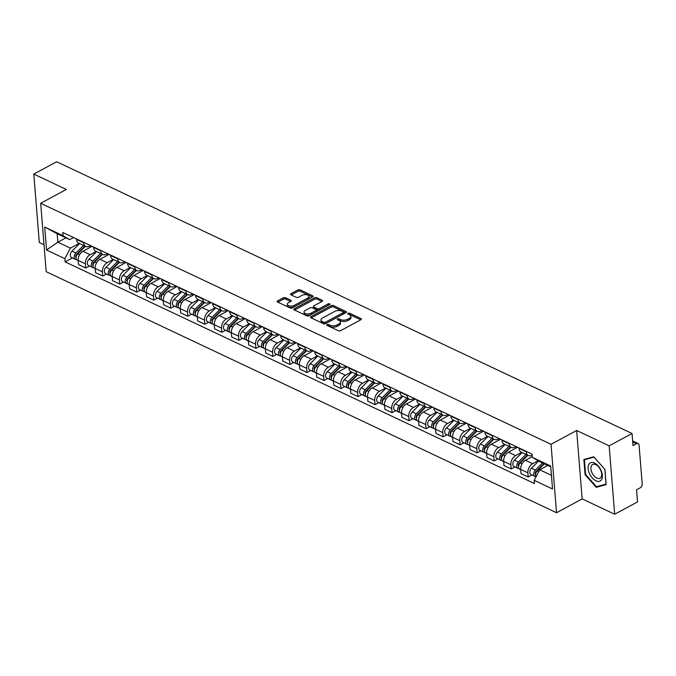 <?xml version="1.0" encoding="UTF-8"?>
<svg xmlns="http://www.w3.org/2000/svg" width="676" height="676" viewBox="0 0 676 676"><rect width="100%" height="100%" fill="white"/><g stroke="black" fill="none" stroke-linecap="round" stroke-linejoin="round"><path stroke-width="1.01" d="M327.074 324.615A1.09 0.549 -4.6 0 0 326.736 325.063A1.09 0.549 -4.6 0 0 327.032 325.401L338.406 330.775A1.555 0.786 -4.6 0 0 340.611 330.674L360.908 319.706A1.555 0.786 -4.6 0 0 361.39 319.08A1.555 0.786 -4.6 0 0 360.967 318.59L349.585 313.225A1.09 0.549 -4.6 0 0 348.047 313.292A1.09 0.549 -4.6 0 0 347.709 313.732A1.09 0.549 -4.6 0 0 348.005 314.07L349.484 314.771A4.986 2.51 -4.6 0 1 350.844 316.317A4.986 2.51 -4.6 0 1 349.298 318.337L347.608 319.249A4.986 2.51 -4.6 0 1 340.569 319.579L339.099 318.886A1.09 0.549 -4.6 0 0 337.561 318.954A1.09 0.549 -4.6 0 0 337.223 319.402A1.09 0.549 -4.6 0 0 337.518 319.74L338.989 320.432A4.986 2.51 -4.6 0 1 340.358 321.979A4.986 2.51 -4.6 0 1 338.811 323.998L337.121 324.911A4.986 2.51 -4.6 0 1 330.082 325.24L328.612 324.548A1.09 0.549 -4.6 0 0 327.074 324.615M285.483 297.727A1.555 0.786 -4.6 0 0 283.286 297.829L277.591 300.904A1.555 0.786 -4.6 0 0 277.109 301.538A1.555 0.786 -4.6 0 0 277.532 302.02L290.165 307.986A1.555 0.786 -4.6 0 0 292.37 307.884L312.667 296.925A1.555 0.786 -4.6 0 0 313.149 296.291A1.555 0.786 -4.6 0 0 312.726 295.809L300.085 289.843A1.555 0.786 -4.6 0 0 297.888 289.945L291.01 293.663A1.555 0.786 -4.6 0 0 290.528 294.288A1.555 0.786 -4.6 0 0 290.95 294.778L296.358 297.33A1.555 0.786 -4.6 0 0 298.555 297.229L301.969 295.387A4.166 2.096 -4.6 0 1 306.397 294.694A4.166 2.096 -4.6 0 1 308.991 296.401A4.166 2.096 -4.6 0 1 307.698 298.091L294.339 305.307A4.166 2.096 -4.6 0 1 289.911 305.991A4.166 2.096 -4.6 0 1 287.317 304.285A4.166 2.096 -4.6 0 1 288.61 302.603L290.832 301.395A1.555 0.786 -4.6 0 0 291.314 300.769A1.555 0.786 -4.6 0 0 290.891 300.279L285.483 297.727L285.593 299.096A1.555 0.786 -4.6 0 0 283.396 299.198L277.87 302.18M576.653 430.485L582.163 498.896L614.67 514.25L609.169 445.839L576.653 430.485L551.033 444.318L40.687 203.282L66.307 189.449L33.8 174.095L56.666 161.75L632.035 433.493L633.006 445.602L636.564 443.684L632.702 441.859M609.169 445.839L632.035 433.493M310.892 316.638A1.555 0.786 -4.6 0 0 310.411 317.264A1.555 0.786 -4.6 0 0 310.833 317.745L323.474 323.719A1.555 0.786 -4.6 0 0 325.671 323.618L345.968 312.65A1.555 0.786 -4.6 0 0 346.45 312.025A1.555 0.786 -4.6 0 0 346.027 311.543L333.386 305.569A1.555 0.786 -4.6 0 0 331.189 305.67L310.892 316.638L310.985 317.821M306.82 315.853L294.187 309.887A1.555 0.786 -4.6 0 1 293.756 309.405A1.555 0.786 -4.6 0 1 294.237 308.771L314.543 297.812A1.555 0.786 -4.6 0 1 316.74 297.71L322.148 300.262A1.555 0.786 -4.6 0 1 322.57 300.744A1.555 0.786 -4.6 0 1 322.089 301.378L313.858 305.822A1.555 0.786 -4.6 0 0 313.377 306.448A1.555 0.786 -4.6 0 0 313.799 306.938L317.39 308.628A1.555 0.786 -4.6 0 0 319.587 308.526L328.156 303.896A1.09 0.549 -4.6 0 1 329.313 303.718A1.09 0.549 -4.6 0 1 329.998 304.166A1.09 0.549 -4.6 0 1 329.66 304.606L309.017 315.751A1.555 0.786 -4.6 0 1 306.82 315.853M614.67 514.25L637.536 501.905L636.564 489.796L640.121 487.878A3.177 2.062 115.3 0 0 642.2 483.898L639.082 445.18A3.177 2.062 115.3 0 0 638.144 443.549A3.177 2.062 115.3 0 0 636.564 443.684M582.163 498.896L556.542 512.729L46.196 271.693L40.687 203.282M33.8 174.095L39.301 242.507L44.025 244.737M532.173 455.075L531.961 455.185A7.309 4.749 -64.7 0 1 528.336 455.497A7.309 4.749 -64.7 0 1 526.173 451.745L526.139 451.315M532.291 456.57L525.446 460.263A7.309 4.749 115.3 0 0 520.672 469.414L527.871 472.811A7.309 4.749 -64.7 0 1 532.646 463.668L538.071 460.736M527.871 472.811L528.201 476.986L531.961 474.958M518.94 447.918L518.974 448.34A7.309 4.749 115.3 0 0 521.137 452.092L528.336 455.497M520.672 469.414L521.002 473.589L528.201 476.986M516.05 446.549L514.943 447.149A7.309 4.749 -64.7 0 1 511.318 447.461A7.309 4.749 -64.7 0 1 509.155 443.701L509.121 443.279M514.943 466.922L511.183 468.95L510.853 464.775A7.309 4.749 -64.7 0 1 515.627 455.624L521.686 452.354M501.922 439.882L501.955 440.304A7.309 4.749 115.3 0 0 504.119 444.056L511.318 447.461M517.588 447.284L508.428 452.227A7.309 4.749 115.3 0 0 503.654 461.378L503.983 465.544L511.183 468.95M499.032 438.513L497.925 439.104A7.309 4.749 -64.7 0 1 494.3 439.417A7.309 4.749 -64.7 0 1 492.136 435.665L492.103 435.243M497.925 458.886L494.164 460.914L493.835 456.739A7.309 4.749 -64.7 0 1 498.609 447.588L504.668 444.318M484.903 431.837L484.937 432.268A7.309 4.749 115.3 0 0 487.1 436.02L494.3 439.417M500.57 439.239L491.41 444.191A7.309 4.749 115.3 0 0 486.627 453.334L486.965 457.508L494.164 460.914M482.013 430.477L480.906 431.068A7.309 4.749 -64.7 0 1 477.281 431.381A7.309 4.749 -64.7 0 1 475.118 427.629L475.084 427.207M480.898 450.841L477.146 452.869L476.817 448.695A7.309 4.749 -64.7 0 1 481.591 439.552L487.649 436.282M467.885 423.801L467.919 424.232A7.309 4.749 115.3 0 0 470.082 427.984L477.281 431.381M483.551 431.204L474.391 436.155A7.309 4.749 115.3 0 0 469.609 445.298L469.947 449.472L477.146 452.869M464.987 422.441L463.888 423.032A7.309 4.749 -64.7 0 1 460.263 423.345A7.309 4.749 -64.7 0 1 458.1 419.593L458.066 419.162M463.88 442.805L460.128 444.833L459.79 440.659A7.309 4.749 -64.7 0 1 464.573 431.516L470.631 428.238M450.867 415.765L450.9 416.188A7.309 4.749 115.3 0 0 453.064 419.94L460.263 423.345M466.533 423.168L457.373 428.111A7.309 4.749 115.3 0 0 452.59 437.262L452.928 441.436L460.128 444.833M447.968 414.396L446.87 414.996A7.309 4.749 -64.7 0 1 443.245 415.309A7.309 4.749 -64.7 0 1 441.082 411.549L441.048 411.126M446.861 434.769L443.11 436.797L442.772 432.623A7.309 4.749 -64.7 0 1 447.554 423.472L453.613 420.202M433.848 407.729L433.882 408.152A7.309 4.749 115.3 0 0 436.045 411.904L443.245 415.309M449.515 415.132L440.355 420.075A7.309 4.749 115.3 0 0 435.572 429.226L435.91 433.392L443.11 436.797M430.95 406.36L429.851 406.952A7.309 4.749 -64.7 0 1 426.226 407.265A7.309 4.749 -64.7 0 1 424.063 403.513L424.029 403.09M429.843 426.733L426.091 428.761L425.753 424.587A7.309 4.749 -64.7 0 1 430.536 415.436L436.595 412.166M416.83 399.685L416.864 400.116A7.309 4.749 115.3 0 0 419.027 403.868L426.226 407.265M432.496 407.087L423.337 412.039A7.309 4.749 115.3 0 0 418.554 421.182L418.892 425.356L426.091 428.761M413.932 398.325L412.833 398.916A7.309 4.749 -64.7 0 1 409.208 399.229A7.309 4.749 -64.7 0 1 407.045 395.477L407.011 395.054M412.825 418.697L409.073 420.717L408.735 416.551A7.309 4.749 -64.7 0 1 413.518 407.4L419.576 404.13M399.812 391.649L399.846 392.08A7.309 4.749 115.3 0 0 402.009 395.832L409.208 399.229M415.478 399.051L406.318 404.003A7.309 4.749 115.3 0 0 401.536 413.146L401.874 417.32L409.073 420.717M396.913 390.289L395.815 390.88A7.309 4.749 -64.7 0 1 392.19 391.193A7.309 4.749 -64.7 0 1 390.027 387.441L389.993 387.01M395.806 410.653L392.055 412.681L391.717 408.507A7.309 4.749 -64.7 0 1 396.499 399.364L402.558 396.085M382.785 383.613L382.819 384.036A7.309 4.749 115.3 0 0 384.99 387.787L392.19 391.193M398.46 391.015L389.3 395.959A7.309 4.749 115.3 0 0 384.517 405.11L384.855 409.284L392.055 412.681M379.895 382.244L378.797 382.844A7.309 4.749 -64.7 0 1 375.172 383.157A7.309 4.749 -64.7 0 1 373.008 379.397L372.966 378.974M378.788 402.617L375.036 404.645L374.698 400.471A7.309 4.749 -64.7 0 1 379.481 391.32L385.54 388.049M365.767 375.577L365.8 376A7.309 4.749 115.3 0 0 367.972 379.751L375.172 383.157M381.441 382.979L372.282 387.923A7.309 4.749 115.3 0 0 367.499 397.074L367.837 401.24L375.036 404.645M362.877 374.208L361.778 374.8A7.309 4.749 -64.7 0 1 358.153 375.112A7.309 4.749 -64.7 0 1 355.982 371.361L355.948 370.938M361.77 394.581L358.018 396.609L357.68 392.435A7.309 4.749 -64.7 0 1 362.463 383.284L368.521 380.013M348.748 367.533L348.782 367.964A7.309 4.749 115.3 0 0 350.954 371.715L358.153 375.112M364.423 374.935L355.263 379.887A7.309 4.749 115.3 0 0 350.481 389.03L350.819 393.204L358.018 396.609M345.858 366.172L344.76 366.764A7.309 4.749 -64.7 0 1 341.135 367.076A7.309 4.749 -64.7 0 1 338.963 363.325L338.93 362.902M344.752 386.545L341 388.565L340.662 384.399A7.309 4.749 -64.7 0 1 345.444 375.248L351.503 371.977M331.73 359.497L331.764 359.928A7.309 4.749 115.3 0 0 333.936 363.68L341.135 367.076M347.405 366.899L338.237 371.851A7.309 4.749 115.3 0 0 333.462 380.994L333.8 385.168L341 388.565M328.84 358.136L327.742 358.728A7.309 4.749 -64.7 0 1 324.117 359.04A7.309 4.749 -64.7 0 1 321.945 355.289L321.911 354.858M327.733 378.501L323.981 380.529L323.643 376.355A7.309 4.749 -64.7 0 1 328.418 367.212L334.485 363.933M314.712 351.461L314.746 351.883A7.309 4.749 115.3 0 0 316.909 355.635L324.117 359.04M330.387 358.863L321.218 363.806A7.309 4.749 115.3 0 0 316.444 372.958L316.782 377.132L323.981 380.529M311.822 350.092L310.723 350.692A7.309 4.749 -64.7 0 1 307.098 351.005A7.309 4.749 -64.7 0 1 304.927 347.253L304.893 346.822M310.715 370.465L306.963 372.493L306.625 368.319A7.309 4.749 -64.7 0 1 311.399 359.176L317.466 355.897M297.693 343.425L297.727 343.847A7.309 4.749 115.3 0 0 299.89 347.599L307.098 351.005M313.368 350.827L304.2 355.77A7.309 4.749 115.3 0 0 299.426 364.922L299.764 369.088L306.963 372.493M294.804 342.056L293.705 342.647A7.309 4.749 -64.7 0 1 290.072 342.96A7.309 4.749 -64.7 0 1 287.908 339.208L287.875 338.786M293.697 362.429L289.945 364.457L289.607 360.283A7.309 4.749 -64.7 0 1 294.381 351.131L300.448 347.861M280.675 335.38L280.709 335.811A7.309 4.749 115.3 0 0 282.872 339.563L290.072 342.96M296.35 342.783L287.182 347.734A7.309 4.749 115.3 0 0 282.407 356.877L282.737 361.052L289.945 364.457M277.785 334.02L276.687 334.612A7.309 4.749 -64.7 0 1 273.053 334.924A7.309 4.749 -64.7 0 1 270.89 331.172L270.856 330.75M276.678 354.393L272.927 356.413L272.589 352.247A7.309 4.749 -64.7 0 1 277.363 343.095L283.43 339.825M263.657 327.345L263.691 327.775A7.309 4.749 115.3 0 0 265.854 331.527L273.053 334.924M279.323 334.747L270.163 339.698A7.309 4.749 115.3 0 0 265.389 348.841L265.719 353.016L272.927 356.413M260.767 325.984L259.66 326.576A7.309 4.749 -64.7 0 1 256.035 326.888A7.309 4.749 -64.7 0 1 253.872 323.136L253.838 322.705M259.66 346.349L255.9 348.377L255.57 344.202A7.309 4.749 -64.7 0 1 260.345 335.059L266.412 331.781M246.639 319.309L246.672 319.731A7.309 4.749 115.3 0 0 248.836 323.483L256.035 326.888M262.305 326.711L253.145 331.654A7.309 4.749 115.3 0 0 248.371 340.805L248.7 344.98L255.9 348.377M243.749 317.94L242.642 318.54A7.309 4.749 -64.7 0 1 239.017 318.852A7.309 4.749 -64.7 0 1 236.853 315.1L236.82 314.67M242.642 338.313L238.881 340.341L238.552 336.166A7.309 4.749 -64.7 0 1 243.326 327.023L249.385 323.745M229.62 311.273L229.654 311.695A7.309 4.749 115.3 0 0 231.817 315.447L239.017 318.852M245.287 318.675L236.127 323.618A7.309 4.749 115.3 0 0 231.353 332.769L231.682 336.935L238.881 340.341M226.73 309.904L225.623 310.495A7.309 4.749 -64.7 0 1 221.998 310.808A7.309 4.749 -64.7 0 1 219.835 307.056L219.801 306.634M225.623 330.277L221.863 332.305L221.534 328.13A7.309 4.749 -64.7 0 1 226.308 318.979L232.367 315.709M212.602 303.228L212.636 303.659A7.309 4.749 115.3 0 0 214.799 307.411L221.998 310.808M228.268 310.63L219.108 315.582A7.309 4.749 115.3 0 0 214.326 324.725L214.664 328.899L221.863 332.305M209.712 301.868L208.605 302.459A7.309 4.749 -64.7 0 1 204.98 302.772A7.309 4.749 -64.7 0 1 202.817 299.02L202.783 298.598M208.597 322.241L204.845 324.26L204.515 320.094A7.309 4.749 -64.7 0 1 209.29 310.943L215.348 307.673M195.584 295.192L195.618 295.623A7.309 4.749 115.3 0 0 197.781 299.375L204.98 302.772M211.25 302.594L202.09 307.546A7.309 4.749 115.3 0 0 197.308 316.689L197.645 320.863L204.845 324.26M192.685 293.832L191.587 294.423A7.309 4.749 -64.7 0 1 187.962 294.736A7.309 4.749 -64.7 0 1 185.799 290.984L185.765 290.553M191.578 314.196L187.827 316.224L187.489 312.05A7.309 4.749 -64.7 0 1 192.271 302.907L198.33 299.629M178.565 287.156L178.599 287.579A7.309 4.749 115.3 0 0 180.762 291.331L187.962 294.736M194.232 294.559L185.072 299.502A7.309 4.749 115.3 0 0 180.289 308.653L180.627 312.827L187.827 316.224M175.667 285.787L174.569 286.387A7.309 4.749 -64.7 0 1 170.944 286.7A7.309 4.749 -64.7 0 1 168.78 282.948L168.746 282.517M174.56 306.16L170.808 308.188L170.47 304.014A7.309 4.749 -64.7 0 1 175.253 294.871L181.312 291.593M161.547 279.12L161.581 279.543A7.309 4.749 115.3 0 0 163.744 283.295L170.944 286.7M177.213 286.523L168.054 291.466A7.309 4.749 115.3 0 0 163.271 300.617L163.609 304.783L170.808 308.188M158.649 277.751L157.55 278.343A7.309 4.749 -64.7 0 1 153.925 278.656A7.309 4.749 -64.7 0 1 151.762 274.904L151.728 274.481M157.542 298.124L153.79 300.152L153.452 295.978A7.309 4.749 -64.7 0 1 158.235 286.827L164.293 283.557M144.529 271.084L144.563 271.507A7.309 4.749 115.3 0 0 146.726 275.259L153.925 278.656M160.195 278.478L151.035 283.43A7.309 4.749 115.3 0 0 146.253 292.573L146.591 296.747L153.79 300.152M141.63 269.716L140.532 270.307A7.309 4.749 -64.7 0 1 136.907 270.62A7.309 4.749 -64.7 0 1 134.744 266.868L134.71 266.445M140.524 290.089L136.772 292.108L136.434 287.942A7.309 4.749 -64.7 0 1 141.216 278.791L147.275 275.521M127.511 263.04L127.544 263.471A7.309 4.749 115.3 0 0 129.707 267.223L136.907 270.62M143.177 270.442L134.017 275.394A7.309 4.749 115.3 0 0 129.234 284.537L129.572 288.711L136.772 292.108M124.612 261.68L123.514 262.271A7.309 4.749 -64.7 0 1 119.889 262.584A7.309 4.749 -64.7 0 1 117.725 258.832L117.692 258.401M123.505 282.044L119.753 284.072L119.415 279.898A7.309 4.749 -64.7 0 1 124.198 270.755L130.257 267.476M110.484 255.004L110.518 255.427A7.309 4.749 115.3 0 0 112.689 259.178L119.889 262.584M126.159 262.406L116.999 267.35A7.309 4.749 115.3 0 0 112.216 276.501L112.554 280.675L119.753 284.072M107.594 253.635L106.495 254.235A7.309 4.749 -64.7 0 1 102.87 254.548A7.309 4.749 -64.7 0 1 100.707 250.796L100.665 250.365M106.487 274.008L102.735 276.036L102.397 271.862A7.309 4.749 -64.7 0 1 107.18 262.719L113.238 259.44M93.465 246.968L93.499 247.391A7.309 4.749 115.3 0 0 95.671 251.142L102.87 254.548M109.14 254.37L99.98 259.314A7.309 4.749 115.3 0 0 95.198 268.465L95.536 272.631L102.735 276.036M90.576 245.599L89.477 246.191A7.309 4.749 -64.7 0 1 85.852 246.503A7.309 4.749 -64.7 0 1 83.68 242.752L83.647 242.329M89.469 265.972L85.717 268L85.379 263.826A7.309 4.749 -64.7 0 1 90.162 254.675L96.22 251.404M76.447 238.932L76.481 239.355A7.309 4.749 115.3 0 0 78.653 243.106L85.852 246.503M92.122 246.326L82.962 251.278A7.309 4.749 115.3 0 0 78.179 260.421L78.517 264.595L85.717 268M550.746 466.846L539.025 461.311L532.35 457.348L532.096 454.128L62.767 232.468L63.029 235.679L69.696 239.642L57.156 233.719L57.84 242.202L70.38 248.126L79.202 243.368M547.771 465.443L539.71 469.795L551.43 475.329M532.35 457.348L550.678 466.001L552.529 488.985L534.201 480.332L539.71 469.795M70.38 248.126L64.879 258.671L65.133 261.882L534.462 483.543L534.201 480.332M64.879 258.671L46.551 250.01L44.7 227.026L63.029 235.679M551.033 444.318L556.542 512.729M585.095 474.713L596.24 487.303L606.152 484.658L604.927 469.406L593.782 456.815L583.87 459.469L585.095 474.713L585.627 474.425M65.902 237.851L57.84 242.202L46.551 250.01M73.557 237.563L69.696 239.642M72.45 257.936L65.133 261.882M57.156 233.719L44.7 227.026M598.243 486.221L596.24 487.303M327.868 325.798A1.09 0.549 -4.6 0 1 328.722 325.916L330.192 326.609A4.986 2.51 -4.6 0 0 337.231 326.28L337.121 324.911M340.358 321.979L340.467 323.348A4.986 2.51 -4.6 0 1 338.921 325.367L337.231 326.28M350.844 316.317L350.954 317.686A4.986 2.51 -4.6 0 1 349.407 319.706L347.717 320.618A4.986 2.51 -4.6 0 1 340.679 320.948L339.208 320.255A1.09 0.549 -4.6 0 0 338.355 320.128M360.739 319.799L349.695 314.585A1.09 0.549 -4.6 0 0 348.85 314.467M345.799 312.743L333.496 306.938A1.555 0.786 -4.6 0 0 331.299 307.039L311.171 317.906M323.872 322.308A1.09 0.549 -4.6 0 0 325.41 322.232L343.231 312.616A1.09 0.549 -4.6 0 0 343.569 312.177A1.09 0.549 -4.6 0 0 343.273 311.839L341.718 311.104A4.986 2.51 -4.6 0 0 334.679 311.433L322.503 318.007A4.986 2.51 -4.6 0 0 320.956 320.027A4.986 2.51 -4.6 0 0 322.317 321.573L323.872 322.308L323.981 323.677A1.09 0.549 -4.6 0 0 325.519 323.601L325.41 322.232M343.569 312.177L343.678 313.546A1.09 0.549 -4.6 0 1 343.34 313.985L325.519 323.601M320.956 320.027L321.066 321.396A4.986 2.51 -4.6 0 0 322.427 322.942L322.317 321.573M323.981 323.677L322.427 322.942M294.525 310.047L314.653 299.181L314.543 297.812M321.92 301.471L316.85 299.071A1.555 0.786 -4.6 0 0 314.653 299.181M313.377 306.448L313.487 307.817A1.555 0.786 -4.6 0 0 313.909 308.307L317.5 309.997A1.555 0.786 -4.6 0 0 319.697 309.895L328.266 305.265L328.156 303.896M328.73 305.104A1.09 0.549 -4.6 0 0 328.266 305.265M305.315 310.436A4.166 2.096 -4.6 0 0 304.023 312.118A4.166 2.096 -4.6 0 0 306.617 313.825A4.166 2.096 -4.6 0 0 311.045 313.14L315.751 310.597A1.555 0.786 -4.6 0 0 316.233 309.963A1.555 0.786 -4.6 0 0 315.81 309.481L312.219 307.791A1.555 0.786 -4.6 0 0 310.022 307.893L305.315 310.436M304.023 312.118L304.132 313.487A4.166 2.096 -4.6 0 0 306.727 315.193A4.166 2.096 -4.6 0 0 311.154 314.509L311.045 313.14M316.233 309.963L316.343 311.332A1.555 0.786 -4.6 0 1 315.861 311.966L311.154 314.509M290.663 301.488L285.593 299.096M287.317 304.285L287.427 305.653A4.166 2.096 -4.6 0 0 290.021 307.36A4.166 2.096 -4.6 0 0 294.449 306.676L294.339 305.307M308.991 296.401L309.101 297.77A4.166 2.096 -4.6 0 1 307.808 299.46L294.449 306.676M312.489 297.017L300.195 291.212A1.555 0.786 -4.6 0 0 297.998 291.314L291.288 294.939M543.91 463.618L536.026 471.468A1.91 1.242 115.3 0 0 535.603 474.366M542.524 462.959L535.392 470.057A3.971 2.586 115.3 0 0 534.919 476.36A3.971 2.586 115.3 0 0 535.983 476.495M538.628 461.074L531.463 468.206A3.971 2.586 115.3 0 0 530.99 474.501L534.919 476.36M538.949 469.245L537.445 470.057M544.374 463.837L537.251 470.935A3.971 2.586 115.3 0 0 536.11 476.681M527.415 455.058L519.007 463.432A1.91 1.242 115.3 0 0 518.585 466.33M526.029 454.399L518.374 462.021A3.971 2.586 115.3 0 0 517.9 468.316A3.971 2.586 115.3 0 0 518.965 468.46M522.1 452.548L514.444 460.17A3.971 2.586 115.3 0 0 513.971 466.465L517.9 468.316M521.931 461.201L520.427 462.012M527.88 455.278L520.224 462.899A3.971 2.586 115.3 0 0 519.751 469.195L520.689 469.634M510.397 447.022L501.989 455.387A1.91 1.242 115.3 0 0 501.567 458.286M509.003 446.363L501.355 453.985A3.971 2.586 115.3 0 0 500.874 460.28A3.971 2.586 115.3 0 0 501.947 460.424M505.082 444.512L497.426 452.126A3.971 2.586 115.3 0 0 496.953 458.429L500.874 460.28M504.913 453.165L503.409 453.976M510.862 447.242L503.206 454.863A3.971 2.586 115.3 0 0 502.733 461.159L503.671 461.598M516.929 446.963L515.45 448.433M601.023 470.386A10.326 5.873 -118.4 0 0 591.077 462.561A10.326 5.873 -118.4 0 0 589.455 473.479A10.326 5.873 -118.4 0 0 599.401 481.312A10.326 5.873 -118.4 0 0 601.023 470.386M600.668 470.2A7.816 4.453 -118.4 0 0 592.573 464.497A7.816 4.453 -118.4 0 0 591.906 472.541A7.816 4.453 -118.4 0 0 600.001 478.245A7.816 4.453 -118.4 0 0 600.668 470.2M596.426 486.703L585.636 474.501L584.444 459.731L594.052 457.162L604.843 469.364L606.034 484.143L596.426 486.703M585.991 458.894L584.444 459.731M493.379 438.986L484.971 447.351A1.91 1.242 115.3 0 0 484.548 450.25M491.984 438.327L484.337 445.949A3.971 2.586 115.3 0 0 483.855 452.244A3.971 2.586 115.3 0 0 484.929 452.388M488.064 436.468L480.408 444.09A3.971 2.586 115.3 0 0 479.935 450.385L483.855 452.244M487.895 445.129L486.39 445.94M493.843 439.206L486.188 446.819A3.971 2.586 115.3 0 0 485.714 453.114L486.652 453.562M499.91 438.927L498.432 440.397M476.36 430.942L467.953 439.315A1.91 1.242 115.3 0 0 467.53 442.214M474.966 430.291L467.319 437.904A3.971 2.586 115.3 0 0 466.837 444.208A3.971 2.586 115.3 0 0 467.91 444.343M471.045 428.432L463.39 436.054A3.971 2.586 115.3 0 0 462.916 442.349L466.837 444.208M470.876 437.093L469.372 437.904M476.825 431.161L469.169 438.783A3.971 2.586 115.3 0 0 468.696 445.078L469.634 445.518M482.892 430.891L481.413 432.361M459.342 422.906L450.934 431.28A1.91 1.242 115.3 0 0 450.512 434.178M457.948 422.246L450.3 429.868A3.971 2.586 115.3 0 0 449.819 436.164A3.971 2.586 115.3 0 0 450.892 436.307M454.018 420.396L446.371 428.018A3.971 2.586 115.3 0 0 445.898 434.313L449.819 436.164M453.858 429.049L452.354 429.86M459.807 423.125L452.151 430.747A3.971 2.586 115.3 0 0 451.678 437.042L452.607 437.482M465.874 422.855L464.395 424.317M442.324 414.87L433.916 423.235A1.91 1.242 115.3 0 0 433.493 426.133M440.929 414.211L433.282 421.832A3.971 2.586 115.3 0 0 432.801 428.128A3.971 2.586 115.3 0 0 433.865 428.271M437 412.36L429.353 419.973A3.971 2.586 115.3 0 0 428.871 426.277L432.801 428.128M436.84 421.013L435.336 421.824M442.788 415.089L435.133 422.711A3.971 2.586 115.3 0 0 434.66 429.006L435.589 429.446M448.856 414.81L447.377 416.281M425.297 406.834L416.898 415.199A1.91 1.242 115.3 0 0 416.475 418.098M423.911 406.175L416.264 413.796A3.971 2.586 115.3 0 0 415.782 420.092A3.971 2.586 115.3 0 0 416.847 420.235M419.982 404.316L412.335 411.938A3.971 2.586 115.3 0 0 411.853 418.233L415.782 420.092M419.813 412.977L418.317 413.788M425.77 407.053L418.114 414.667A3.971 2.586 115.3 0 0 417.641 420.962L418.571 421.41M431.829 406.775L430.358 408.245M408.279 398.789L399.879 407.163A1.91 1.242 115.3 0 0 399.457 410.062M406.893 398.139L399.246 405.752A3.971 2.586 115.3 0 0 398.764 412.056A3.971 2.586 115.3 0 0 399.829 412.191M402.964 396.28L395.316 403.902A3.971 2.586 115.3 0 0 394.835 410.197L398.764 412.056M402.795 404.941L401.299 405.752M408.752 399.009L401.096 406.631A3.971 2.586 115.3 0 0 400.623 412.926L401.552 413.374M414.81 398.739L413.34 400.209M391.26 390.753L382.853 399.127A1.91 1.242 115.3 0 0 382.439 402.026M389.875 390.094L382.219 397.716A3.971 2.586 115.3 0 0 381.746 404.011A3.971 2.586 115.3 0 0 382.81 404.155M385.945 388.244L378.298 395.866A3.971 2.586 115.3 0 0 377.816 402.161L381.746 404.011M385.776 396.897L384.281 397.708M391.734 390.973L384.078 398.595A3.971 2.586 115.3 0 0 383.605 404.89L384.534 405.33M397.792 390.703L396.322 392.173M374.242 382.717L365.834 391.083A1.91 1.242 115.3 0 0 365.42 393.981M372.856 382.058L365.201 389.68A3.971 2.586 115.3 0 0 364.727 395.975A3.971 2.586 115.3 0 0 365.792 396.119M368.927 380.208L361.28 387.821A3.971 2.586 115.3 0 0 360.798 394.125L364.727 395.975M368.758 388.861L367.262 389.672M374.707 382.937L367.06 390.559A3.971 2.586 115.3 0 0 366.578 396.854L367.516 397.294M380.774 382.658L379.304 384.129M357.224 374.681L348.816 383.047A1.91 1.242 115.3 0 0 348.402 385.945M355.838 374.022L348.182 381.644A3.971 2.586 115.3 0 0 347.709 387.94A3.971 2.586 115.3 0 0 348.774 388.083M351.909 372.163L344.261 379.785A3.971 2.586 115.3 0 0 343.78 386.08L347.709 387.94M351.74 380.825L350.236 381.636M357.688 374.901L350.041 382.515A3.971 2.586 115.3 0 0 349.56 388.81L350.498 389.258M363.756 374.622L362.285 376.093M340.205 366.637L331.798 375.011A1.91 1.242 115.3 0 0 331.384 377.909M338.82 365.986L331.164 373.6A3.971 2.586 115.3 0 0 330.691 379.904A3.971 2.586 115.3 0 0 331.755 380.039M334.89 364.127L327.243 371.749A3.971 2.586 115.3 0 0 326.761 378.045L330.691 379.904M334.721 372.789L333.217 373.6M340.67 366.857L333.023 374.479A3.971 2.586 115.3 0 0 332.541 380.774L333.479 381.222M346.737 366.586L345.267 368.057M323.187 358.601L314.779 366.975A1.91 1.242 115.3 0 0 314.365 369.873M321.801 357.942L314.146 365.564A3.971 2.586 115.3 0 0 313.672 371.859A3.971 2.586 115.3 0 0 314.737 372.003M317.872 356.091L310.216 363.713A3.971 2.586 115.3 0 0 309.743 370.009L313.672 371.859M317.703 364.744L316.199 365.555M323.652 358.821L316.005 366.443A3.971 2.586 115.3 0 0 315.523 372.738L316.461 373.177M329.719 358.55L328.249 360.021M306.169 350.565L297.761 358.931A1.91 1.242 115.3 0 0 297.347 361.829M304.783 349.906L297.127 357.528A3.971 2.586 115.3 0 0 296.654 363.823A3.971 2.586 115.3 0 0 297.719 363.967M300.854 348.055L293.198 355.669A3.971 2.586 115.3 0 0 292.725 361.973L296.654 363.823M300.685 356.708L299.181 357.519M306.634 350.785L298.986 358.407A3.971 2.586 115.3 0 0 298.505 364.702L299.443 365.141M312.701 350.506L311.222 351.976M289.151 342.529L280.743 350.895A1.91 1.242 115.3 0 0 280.329 353.793M287.765 341.87L280.109 349.492A3.971 2.586 115.3 0 0 279.636 355.787A3.971 2.586 115.3 0 0 280.701 355.931M283.835 340.011L276.18 347.633A3.971 2.586 115.3 0 0 275.707 353.928L279.636 355.787M283.666 348.672L282.162 349.484M289.615 342.749L281.968 350.362A3.971 2.586 115.3 0 0 281.486 356.658L282.424 357.105M295.682 342.47L294.204 343.94M272.132 334.485L263.725 342.859A1.91 1.242 115.3 0 0 263.302 345.757M270.746 333.834L263.091 341.448A3.971 2.586 115.3 0 0 262.618 347.751A3.971 2.586 115.3 0 0 263.682 347.886M266.817 331.975L259.161 339.597A3.971 2.586 115.3 0 0 258.688 345.892L262.618 347.751M266.648 340.636L265.144 341.448M272.597 334.704L264.95 342.326A3.971 2.586 115.3 0 0 264.468 348.622L265.406 349.07M278.664 334.434L277.185 335.904M255.114 326.449L246.706 334.823A1.91 1.242 115.3 0 0 246.284 337.721M253.728 325.798L246.072 333.412A3.971 2.586 115.3 0 0 245.599 339.707A3.971 2.586 115.3 0 0 246.664 339.851M249.799 323.939L242.143 331.561A3.971 2.586 115.3 0 0 241.67 337.856L245.599 339.707M249.63 332.592L248.126 333.403M255.579 326.669L247.923 334.29A3.971 2.586 115.3 0 0 247.45 340.586L248.388 341.025M261.646 326.398L260.167 327.868M238.096 318.413L229.688 326.787A1.91 1.242 115.3 0 0 229.265 329.677M236.701 317.754L229.054 325.376A3.971 2.586 115.3 0 0 228.572 331.671A3.971 2.586 115.3 0 0 229.646 331.815M232.781 315.903L225.125 323.517A3.971 2.586 115.3 0 0 224.652 329.82L228.572 331.671M232.612 324.556L231.107 325.367M238.56 318.633L230.905 326.255A3.971 2.586 115.3 0 0 230.431 332.55L231.369 332.989M244.627 318.354L243.149 319.824M221.077 310.377L212.67 318.742A1.91 1.242 115.3 0 0 212.247 321.641M219.683 309.718L212.036 317.34A3.971 2.586 115.3 0 0 211.554 323.635A3.971 2.586 115.3 0 0 212.627 323.779M215.762 307.867L208.107 315.481A3.971 2.586 115.3 0 0 207.633 321.776L211.554 323.635M215.593 316.52L214.089 317.331M221.542 310.597L213.886 318.21A3.971 2.586 115.3 0 0 213.413 324.514L214.351 324.953M227.609 310.318L226.13 311.788M204.059 302.333L195.651 310.707A1.91 1.242 115.3 0 0 195.229 313.605M202.665 301.682L195.018 309.295A3.971 2.586 115.3 0 0 194.536 315.599A3.971 2.586 115.3 0 0 195.609 315.734M198.744 299.823L191.088 307.445A3.971 2.586 115.3 0 0 190.615 313.74L194.536 315.599M198.575 308.484L197.071 309.295M204.524 302.552L196.868 310.174A3.971 2.586 115.3 0 0 196.395 316.469L197.333 316.917M210.591 302.282L209.112 303.752M187.041 294.297L178.633 302.671A1.91 1.242 115.3 0 0 178.21 305.569M185.646 293.646L177.999 301.259A3.971 2.586 115.3 0 0 177.518 307.555A3.971 2.586 115.3 0 0 178.591 307.698M181.717 291.787L174.07 299.409A3.971 2.586 115.3 0 0 173.597 305.704L177.518 307.555M181.557 300.44L180.053 301.251M187.506 294.516L179.85 302.138A3.971 2.586 115.3 0 0 179.377 308.433L180.306 308.873M193.573 294.246L192.094 295.716M170.022 286.261L161.615 294.635A1.91 1.242 115.3 0 0 161.192 297.524M168.628 285.602L160.981 293.223A3.971 2.586 115.3 0 0 160.499 299.519A3.971 2.586 115.3 0 0 161.564 299.662M164.699 283.751L157.052 291.364A3.971 2.586 115.3 0 0 156.57 297.668L160.499 299.519M164.538 292.404L163.034 293.215M170.487 286.48L162.831 294.102A3.971 2.586 115.3 0 0 162.358 300.397L163.288 300.837M176.554 286.21L175.076 287.672M152.996 278.225L144.596 286.59A1.91 1.242 115.3 0 0 144.174 289.489M151.61 277.566L143.963 285.188A3.971 2.586 115.3 0 0 143.481 291.483A3.971 2.586 115.3 0 0 144.546 291.626M147.681 275.715L140.033 283.329A3.971 2.586 115.3 0 0 139.552 289.624L143.481 291.483M147.512 284.368L146.016 285.179M153.469 278.444L145.813 286.058A3.971 2.586 115.3 0 0 145.34 292.362L146.269 292.801M159.528 278.166L158.057 279.636M135.977 270.18L127.578 278.554A1.91 1.242 115.3 0 0 127.156 281.453M134.592 269.53L126.944 277.152A3.971 2.586 115.3 0 0 126.463 283.447A3.971 2.586 115.3 0 0 127.527 283.59M130.662 267.671L123.015 275.293A3.971 2.586 115.3 0 0 122.533 281.588L126.463 283.447M130.493 276.332L128.998 277.143M136.451 270.4L128.795 278.022A3.971 2.586 115.3 0 0 128.322 284.317L129.251 284.765M142.509 270.13L141.039 271.6M118.959 262.144L110.551 270.518A1.91 1.242 115.3 0 0 110.137 273.417M117.573 261.494L109.918 269.107A3.971 2.586 115.3 0 0 109.444 275.402A3.971 2.586 115.3 0 0 110.509 275.546M113.644 259.635L105.997 267.257A3.971 2.586 115.3 0 0 105.515 273.552L109.444 275.402M113.475 268.287L111.979 269.099M119.432 262.364L111.777 269.986A3.971 2.586 115.3 0 0 111.303 276.281L112.233 276.721M125.491 262.094L124.021 263.564M101.941 254.108L93.533 262.482A1.91 1.242 115.3 0 0 93.119 265.372M100.555 253.449L92.899 261.071A3.971 2.586 115.3 0 0 92.426 267.366A3.971 2.586 115.3 0 0 93.491 267.51M96.626 251.599L88.978 259.221A3.971 2.586 115.3 0 0 88.497 265.516L92.426 267.366M96.457 260.252L94.961 261.063M102.406 254.328L94.758 261.95A3.971 2.586 115.3 0 0 94.277 268.245L95.215 268.685M108.473 254.058L107.002 255.52M84.922 246.072L76.515 254.438A1.91 1.242 115.3 0 0 76.101 257.336M83.537 245.413L75.881 253.035A3.971 2.586 115.3 0 0 75.408 259.33A3.971 2.586 115.3 0 0 76.472 259.474M79.607 243.563L71.96 251.176A3.971 2.586 115.3 0 0 71.479 257.471L75.408 259.33M79.438 252.216L77.934 253.027M85.387 246.292L77.74 253.906A3.971 2.586 115.3 0 0 77.258 260.209L78.196 260.649M91.454 246.013L89.984 247.484M95.198 268.465L102.397 271.862M112.216 276.501L119.415 279.898M129.234 284.537L136.434 287.942M146.253 292.573L153.452 295.978M163.271 300.617L170.47 304.014M180.289 308.653L187.489 312.05M197.308 316.689L204.515 320.094M214.326 324.725L221.534 328.13M231.353 332.769L238.552 336.166M248.371 340.805L255.57 344.202M265.389 348.841L272.589 352.247M282.407 356.877L289.607 360.283M299.426 364.922L306.625 368.319M316.444 372.958L323.643 376.355M333.462 380.994L340.662 384.399M350.481 389.03L357.68 392.435M367.499 397.074L374.698 400.471M384.517 405.11L391.717 408.507M401.536 413.146L408.735 416.551M418.554 421.182L425.753 424.587M435.572 429.226L442.772 432.623M452.59 437.262L459.79 440.659M469.609 445.298L476.817 448.695M486.627 453.334L493.835 456.739M503.654 461.378L510.853 464.775M78.179 260.421L85.379 263.826M82.962 251.278L90.162 254.675M99.98 259.314L107.18 262.719M93.499 247.391L100.707 250.796M116.999 267.35L124.198 270.755M110.518 255.427L117.725 258.832M134.017 275.394L141.216 278.791M127.544 263.471L134.744 266.868M151.035 283.43L158.235 286.827M144.563 271.507L151.762 274.904M168.054 291.466L175.253 294.871M161.581 279.543L168.78 282.948M185.072 299.502L192.271 302.907M178.599 287.579L185.799 290.984M202.09 307.546L209.29 310.943M195.618 295.623L202.817 299.02M219.108 315.582L226.308 318.979M212.636 303.659L219.835 307.056M236.127 323.618L243.326 327.023M229.654 311.695L236.853 315.1M253.145 331.654L260.345 335.059M246.672 319.731L253.872 323.136M270.163 339.698L277.363 343.095M263.691 327.775L270.89 331.172M287.182 347.734L294.381 351.131M280.709 335.811L287.908 339.208M304.2 355.77L311.399 359.176M297.727 343.847L304.927 347.253M321.218 363.806L328.418 367.212M314.746 351.883L321.945 355.289M338.237 371.851L345.444 375.248M331.764 359.928L338.963 363.325M355.263 379.887L362.463 383.284M348.782 367.964L355.982 371.361M372.282 387.923L379.481 391.32M365.8 376L373.008 379.397M389.3 395.959L396.499 399.364M382.819 384.036L390.027 387.441M406.318 404.003L413.518 407.4M399.846 392.08L407.045 395.477M423.337 412.039L430.536 415.436M416.864 400.116L424.063 403.513M440.355 420.075L447.554 423.472M433.882 408.152L441.082 411.549M457.373 428.111L464.573 431.516M450.9 416.188L458.1 419.593M474.391 436.155L481.591 439.552M467.919 424.232L475.118 427.629M491.41 444.191L498.609 447.588M484.937 432.268L492.136 435.665M508.428 452.227L515.627 455.624M501.955 440.304L509.155 443.701M525.446 460.263L532.646 463.668M518.974 448.34L526.173 451.745M76.481 239.355L83.68 242.752M330.192 326.609L330.082 325.24M338.921 325.367L338.811 323.998M339.208 320.255L339.099 318.886M340.679 320.948L340.569 319.579M347.717 320.618L347.608 319.249M349.407 319.706L349.298 318.337M349.695 314.585L349.585 313.225M361.043 319.621L360.967 318.59M328.722 325.916L328.612 324.548M331.299 307.039L331.189 305.67M333.496 306.938L333.386 305.569M346.112 312.565L346.027 311.543M343.34 313.985L343.231 312.616M294.339 309.954L294.237 308.771M316.85 299.071L316.74 297.71M322.232 301.293L322.148 300.262M313.909 308.307L313.799 306.938M317.5 309.997L317.39 308.628M319.697 309.895L319.587 308.526M315.861 311.966L315.751 310.597M290.976 301.31L290.891 300.279M307.808 299.46L307.698 298.091M291.102 294.846L291.01 293.663M297.998 291.314L297.888 289.945M300.195 291.212L300.085 289.843M312.802 296.84L312.726 295.809M277.684 302.096L277.591 300.904M283.396 299.198L283.286 297.829M535.679 473.901L535.257 473.707M535.392 470.057L531.463 468.206M538.738 471.645L537.251 470.935M518.661 465.865L518.238 465.671M518.374 462.021L514.444 460.17M522.058 463.761L520.224 462.899M501.643 457.829L501.22 457.635M501.355 453.985L497.426 452.126M505.04 455.725L503.206 454.863M484.624 449.793L484.202 449.591M484.337 445.949L480.408 444.09M488.021 447.689L486.188 446.819M467.606 441.749L467.184 441.555M467.319 437.904L463.39 436.054M471.003 439.645L469.169 438.783M450.3 429.868L446.371 428.018M453.985 431.609L452.151 430.747M433.282 421.832L429.353 419.973M436.966 423.573L435.133 422.711M416.264 413.796L412.335 411.938M419.948 415.537L418.114 414.667M399.246 405.752L395.316 403.902M402.93 407.493L401.096 406.631M382.219 397.716L378.298 395.866M385.903 399.457L384.078 398.595M365.201 389.68L361.28 387.821M368.885 391.421L367.06 390.559M348.182 381.644L344.261 379.785M351.866 383.385L350.041 382.515M331.164 373.6L327.243 371.749M334.848 375.341L333.023 374.479M314.433 369.409L314.01 369.214M314.146 365.564L310.216 363.713M317.83 367.305L316.005 366.443M297.415 361.373L296.992 361.178M297.127 357.528L293.198 355.669M300.812 359.269L298.986 358.407M280.396 353.337L279.974 353.134M280.109 349.492L276.18 347.633M283.793 351.233L281.968 350.362M263.378 345.292L262.956 345.098M263.091 341.448L259.161 339.597M266.775 343.188L264.95 342.326M246.36 337.256L245.937 337.062M246.072 333.412L242.143 331.561M249.757 335.152L247.923 334.29M229.341 329.22L228.919 329.026M229.054 325.376L225.125 323.517M232.738 327.116L230.905 326.255M212.323 321.185L211.901 320.982M212.036 317.34L208.107 315.481M215.72 319.08L213.886 318.21M195.305 313.14L194.882 312.946M195.018 309.295L191.088 307.445M198.702 311.036L196.868 310.174M177.999 301.259L174.07 299.409M181.683 303L179.85 302.138M160.981 293.223L157.052 291.364M164.665 294.964L162.831 294.102M143.963 285.188L140.033 283.329M147.647 286.928L145.813 286.058M126.944 277.152L123.015 275.293M130.629 278.884L128.795 278.022M109.918 269.107L105.997 267.257M113.602 270.848L111.777 269.986M92.899 261.071L88.978 259.221M96.584 262.812L94.758 261.95M75.881 253.035L71.96 251.176M79.565 254.776L77.74 253.906M632.626 440.938L638.144 443.549"/></g></svg>
